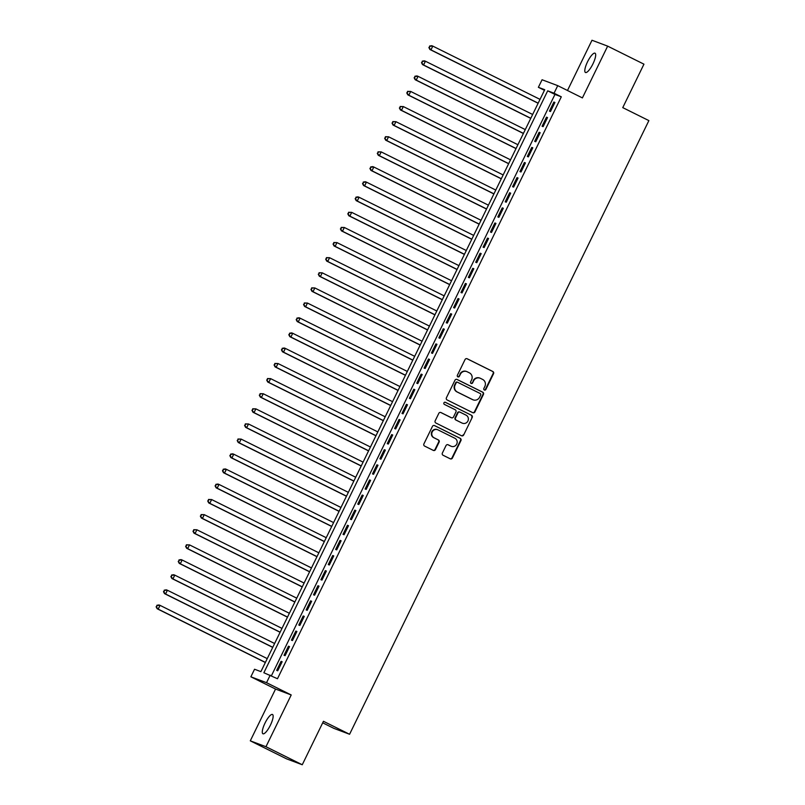 <?xml version="1.0" encoding="UTF-8"?>
<svg xmlns="http://www.w3.org/2000/svg" width="805" height="805" viewBox="0 0 805 805"><rect width="100%" height="100%" fill="white"/><g stroke="black" fill="none" stroke-linecap="round" stroke-linejoin="round"><path stroke-width="1.21" d="M484.358 390.012A1.157 1.117 110.6 0 0 485.858 389.469L493.546 373.701A1.65 1.59 110.6 0 0 492.851 371.507L467.202 358.768A1.65 1.59 110.6 0 0 465.049 359.543L457.361 375.311A1.157 1.117 110.6 0 0 457.954 376.881A1.157 1.117 110.6 0 0 459.363 376.297L460.349 374.255A5.283 5.092 110.6 0 1 467.232 371.779L469.365 372.836A5.283 5.092 110.6 0 1 471.609 379.849L470.613 381.892A1.157 1.117 110.6 0 0 471.207 383.472A1.157 1.117 110.6 0 0 472.616 382.878L473.602 380.846A5.283 5.092 110.6 0 1 480.484 378.36L482.618 379.427A5.283 5.092 110.6 0 1 484.862 386.43L483.865 388.473A1.157 1.117 110.6 0 0 484.358 390.012M484.258 389.952A1.157 1.117 110.6 0 0 485.435 389.308L493.123 373.54A1.65 1.59 110.6 0 0 492.429 371.347L466.85 358.648M457.753 376.78A1.157 1.117 110.6 0 0 458.941 376.136L460.349 374.255M471.006 383.371A1.157 1.117 110.6 0 0 472.183 382.727L473.602 380.846M270.42 725.144A10.767 2.878 -63.6 0 0 272.503 714.488A10.767 2.878 -63.6 0 0 265.006 723.111A10.767 2.878 -63.6 0 0 262.923 733.768A10.767 2.878 -63.6 0 0 270.42 725.144M592.953 63.867A10.767 2.878 -63.6 0 0 595.036 53.2A10.767 2.878 -63.6 0 0 587.529 61.824A10.767 2.878 -63.6 0 0 585.446 72.49A10.767 2.878 -63.6 0 0 592.953 63.867M442.368 453.054A1.65 1.59 110.6 0 0 443.072 455.248L450.267 458.82A1.65 1.59 110.6 0 0 452.41 458.045L460.953 440.536A1.65 1.59 110.6 0 0 460.249 438.353L434.599 425.603A1.65 1.59 110.6 0 0 432.456 426.378L423.913 443.887A1.65 1.59 110.6 0 0 424.617 446.081L433.311 450.398A1.65 1.59 110.6 0 0 435.455 449.623L439.107 442.126A1.65 1.59 110.6 0 0 438.413 439.943L434.096 437.799A4.417 4.256 110.6 0 1 432.134 432.134A4.417 4.256 110.6 0 1 437.97 429.86L454.855 438.252A4.417 4.256 110.6 0 1 456.817 443.917A4.417 4.256 110.6 0 1 450.981 446.181L448.174 444.793A1.65 1.59 110.6 0 0 446.02 445.568L442.368 453.054M270.218 675.133L266.536 682.69L250.868 676.804L254.551 669.247L260.901 671.632L544.733 89.707L538.374 87.312L542.067 79.755L557.734 85.652L554.041 93.209L547.692 90.824L263.869 672.749L277.483 678.736L561.306 96.811L554.041 93.209M557.734 85.652L582.407 97.908L607.654 46.137L643.95 64.169L622.758 107.629L648.88 120.609L349.581 734.271L323.449 721.29L302.257 764.75L265.962 746.718L291.209 694.957L266.536 682.69M472.766 412.683A1.65 1.59 110.6 0 0 474.92 411.908L483.453 394.4A1.65 1.59 110.6 0 0 482.759 392.206L457.109 379.467A1.65 1.59 110.6 0 0 454.956 380.242L446.423 397.75A1.65 1.59 110.6 0 0 447.117 399.944L472.766 412.683M472.203 417.473L463.67 434.972A1.65 1.59 110.6 0 1 461.517 435.757L435.867 423.007A1.65 1.59 110.6 0 1 435.163 420.824L438.826 413.327A1.65 1.59 110.6 0 1 440.969 412.552L451.374 417.715A1.65 1.59 110.6 0 0 453.517 416.94L455.942 411.969A1.65 1.59 110.6 0 0 455.248 409.785L444.41 404.402A1.157 1.117 110.6 0 1 443.897 402.923A1.157 1.117 110.6 0 1 445.427 402.319L471.499 415.279A1.65 1.59 110.6 0 1 472.203 417.473L463.67 434.972M302.257 764.75L286.59 758.863L250.295 740.831L265.962 746.718M607.654 46.137L591.987 40.25L567.485 90.492M550.489 111.533L554.917 102.456L553.86 102.064L549.433 111.13L550.489 111.533M543.123 126.647L547.541 117.58L546.484 117.178L542.067 126.244L543.123 126.647M535.748 141.761L540.175 132.694L539.119 132.292L534.691 141.358L535.748 141.761M528.382 156.874L532.799 147.808L531.743 147.406L527.315 156.472L528.382 156.874M521.006 171.988L525.423 162.922L524.367 162.519L519.95 171.596L521.006 171.988M513.63 187.102L518.058 178.036L517.001 177.633L512.574 186.71L513.63 187.102M506.265 202.216L510.682 193.15L509.625 192.757L505.198 201.824L506.265 202.216M498.889 217.33L503.316 208.264L502.25 207.871L497.832 216.937L498.889 217.33M491.513 232.454L495.94 223.377L494.884 222.985L490.456 232.051L491.513 232.454M484.147 247.568L488.565 238.491L487.508 238.099L483.091 247.165L484.147 247.568M476.771 262.682L481.199 253.615L480.132 253.213L475.715 262.279L476.771 262.682M469.396 277.795L473.823 268.729L472.766 268.327L468.339 277.393L469.396 277.795M462.03 292.909L466.447 283.843L465.391 283.441L460.973 292.507L462.03 292.909M454.654 308.023L459.081 298.957L458.025 298.554L453.597 307.631L454.654 308.023M447.288 323.137L451.706 314.071L450.649 313.668L446.222 322.745L447.288 323.137M439.912 338.251L444.34 329.185L443.273 328.792L438.856 337.858L439.912 338.251M432.537 353.365L436.964 344.299L435.908 343.906L431.48 352.972L432.537 353.365M425.171 368.489L429.588 359.412L428.532 359.02L424.114 368.086L425.171 368.489M417.795 383.603L422.223 374.526L421.156 374.134L416.738 383.2L417.795 383.603M410.419 398.717L414.847 389.65L413.79 389.248L409.363 398.314L410.419 398.717M403.053 413.83L407.471 404.764L406.414 404.362L401.997 413.428L403.053 413.83M395.678 428.944L400.105 419.878L399.049 419.475L394.621 428.542L395.678 428.944M388.312 444.058L392.729 434.992L391.673 434.589L387.245 443.666L388.312 444.058M380.936 459.172L385.364 450.106L384.297 449.703L379.88 458.78L380.936 459.172M373.56 474.286L377.988 465.22L376.931 464.827L372.504 473.893L373.56 474.286M366.195 489.4L370.612 480.333L369.555 479.941L365.128 489.007L366.195 489.4M358.819 504.524L363.246 495.447L362.18 495.055L357.762 504.121L358.819 504.524M351.443 519.638L355.87 510.561L354.814 510.169L350.386 519.235L351.443 519.638M344.077 534.751L348.495 525.685L347.438 525.283L343.021 534.349L344.077 534.751M336.701 549.865L341.129 540.799L340.072 540.397L335.645 549.463L336.701 549.865M329.336 564.979L333.753 555.913L332.696 555.51L328.269 564.577L329.336 564.979M321.96 580.093L326.377 571.027L325.321 570.624L320.903 579.701L321.96 580.093M314.584 595.207L319.011 586.141L317.955 585.738L313.527 594.815L314.584 595.207M307.218 610.321L311.636 601.255L310.579 600.862L306.152 609.928L307.218 610.321M299.842 625.435L304.27 616.368L303.203 615.976L298.786 625.042L299.842 625.435M292.467 640.559L296.894 631.482L295.838 631.09L291.41 640.156L292.467 640.559M285.101 655.673L289.518 646.596L288.462 646.204L284.044 655.27L285.101 655.673M561.306 96.811L554.957 94.427L271.426 675.737M281.096 661.318L276.668 670.384L277.725 670.786L282.152 661.72L281.096 661.318L282.102 661.821M322.704 722.82L333.914 728.384L349.581 734.271M291.209 694.957L275.541 689.06L250.295 740.831M275.541 689.06L250.868 676.804M544.432 90.321L538.374 87.312M554.957 94.427L547.692 90.824M553.86 102.064L554.866 102.567M546.484 117.178L547.491 117.681M539.119 132.292L540.125 132.795M531.743 147.406L532.749 147.909M524.367 162.519L525.373 163.023M517.001 177.633L518.007 178.136M509.625 192.757L510.632 193.25M502.25 207.871L503.266 208.364M494.884 222.985L495.89 223.488M487.508 238.099L488.514 238.602M480.132 253.213L481.149 253.716M472.766 268.327L473.773 268.83M465.391 283.441L466.397 283.944M458.025 298.554L459.031 299.058M450.649 313.668L451.655 314.171M443.273 328.792L444.29 329.285M435.908 343.906L436.914 344.399M428.532 359.02L429.538 359.523M421.156 374.134L422.172 374.637M413.79 389.248L414.796 389.751M406.414 404.362L407.421 404.865M399.049 419.475L400.055 419.979M391.673 434.589L392.679 435.092M384.297 449.703L385.313 450.206M376.931 464.827L377.937 465.32M369.555 479.941L370.562 480.434M362.18 495.055L363.196 495.558M354.814 510.169L355.82 510.672M347.438 525.283L348.444 525.786M340.072 540.397L341.079 540.9M332.696 555.51L333.703 556.014M325.321 570.624L326.327 571.127M317.955 585.738L318.961 586.241M310.579 600.862L311.585 601.355M303.203 615.976L304.22 616.469M295.838 631.09L296.844 631.593M288.462 646.204L289.468 646.707M480.022 378.159L479.599 377.998A5.283 5.092 110.6 0 0 473.179 380.685M466.769 371.578L466.347 371.417A5.283 5.092 110.6 0 0 459.927 374.104M472.696 412.643A1.65 1.59 110.6 0 0 474.497 411.747L483.03 394.239A1.65 1.59 110.6 0 0 482.336 392.045L456.757 379.346M480.666 395.044A1.157 1.117 110.6 0 0 480.172 393.504L457.663 382.325A1.157 1.117 110.6 0 0 456.153 382.868L455.107 385.011A5.283 5.092 110.6 0 0 457.351 392.025L472.736 399.672A5.283 5.092 110.6 0 0 479.619 397.187L480.666 395.044M457.24 382.164A1.157 1.117 110.6 0 0 455.731 382.707L456.153 382.868M473.199 399.874L472.776 399.713A5.283 5.092 110.6 0 1 472.314 399.511L456.928 391.874A5.283 5.092 110.6 0 1 454.684 384.86L455.731 382.707M461.446 435.716A1.65 1.59 110.6 0 0 463.237 434.821M440.617 412.422L450.951 417.564A1.65 1.59 110.6 0 0 451.243 417.664M445.125 402.228L471.499 415.279M462.161 423.078A4.417 4.256 110.6 0 0 468.007 420.814A4.417 4.256 110.6 0 0 466.035 415.139L460.088 412.19A1.65 1.59 110.6 0 0 457.934 412.965L455.519 417.936A1.65 1.59 110.6 0 0 456.214 420.13L461.738 422.917A4.417 4.256 110.6 0 0 462.12 423.088L462.543 423.249M459.665 412.029A1.65 1.59 110.6 0 0 457.512 412.804L457.934 412.965M461.738 422.917L455.791 419.969A1.65 1.59 110.6 0 1 455.097 417.775L457.512 412.804M471.78 417.312A1.65 1.59 110.6 0 0 471.076 415.118M451.364 446.352L450.941 446.191A4.417 4.256 110.6 0 1 450.559 446.03L447.822 444.662M437.588 429.699L437.165 429.538A4.417 4.256 110.6 0 0 431.711 431.973A4.417 4.256 110.6 0 0 433.674 437.638L434.096 437.799M433.241 450.367A1.65 1.59 110.6 0 0 435.032 449.462L438.685 441.975A1.65 1.59 110.6 0 0 437.99 439.782L433.674 437.638M450.196 458.79A1.65 1.59 110.6 0 0 451.987 457.884L460.53 440.385A1.65 1.59 110.6 0 0 459.826 438.192L434.247 425.483M540.014 99.367L432.798 46.106L430.957 49.88L429.9 49.487L538.122 103.251M429.307 47.696L430.041 46.177L428.884 47.535L430.957 49.88L538.173 103.151M429.618 46.026L431.742 45.704L432.798 46.106L430.041 46.177M429.9 49.487L428.884 47.535M532.648 114.481L425.432 61.22L423.581 64.994L422.524 64.601L530.747 118.365M421.931 62.81L422.675 61.291L421.508 62.649L423.581 64.994L530.797 118.265M422.243 61.14L424.366 60.818L425.432 61.22L422.675 61.291M422.524 64.601L421.508 62.649M525.273 129.595L418.057 76.334L416.215 80.108L415.159 79.715L523.381 133.479M414.565 77.924L415.3 76.415L414.142 77.763L416.215 80.108L523.431 133.378M414.877 76.254L417 75.932L418.057 76.334L415.3 76.415M415.159 79.715L414.142 77.763M517.897 144.709L410.681 91.448L408.839 95.232L407.783 94.829L516.005 148.593M407.189 93.038L407.924 91.529L406.767 92.877L408.839 95.232L516.055 148.492M407.501 91.368L410.681 91.448L407.924 91.529M407.783 94.829L406.767 92.877M510.531 159.833L403.315 106.562L401.474 110.345L400.407 109.943L508.639 163.707M399.813 108.152L400.558 106.642L399.391 107.991L401.474 110.345L508.69 163.606M400.135 106.481L403.315 106.562L400.558 106.642M400.407 109.943L399.391 107.991M503.155 174.947L395.939 121.676L394.098 125.459L393.041 125.057L501.263 178.821M392.448 123.266L393.182 121.756L392.025 123.105L394.098 125.459L501.314 178.72M392.76 121.595L395.939 121.676L393.182 121.756M393.041 125.057L392.025 123.105M495.779 190.061L388.563 136.79L386.722 140.573L385.665 140.171L493.888 193.935M385.072 138.38L385.806 136.87L384.649 138.219L386.722 140.573L493.938 193.834M385.384 136.709L388.563 136.79L385.806 136.87M385.665 140.171L384.649 138.219M488.414 205.174L381.198 151.904L379.356 155.687L378.29 155.285L486.522 209.059M377.696 153.493L378.441 151.984L377.273 153.342L379.356 155.687L486.572 208.948M378.018 151.823L381.198 151.904L378.441 151.984M378.29 155.285L377.273 153.342M481.038 220.288L373.822 167.027L371.98 170.801L370.924 170.408L479.146 224.172M370.33 168.607L371.065 167.098L369.908 168.456L371.98 170.801L479.196 224.062M370.642 166.937L372.765 166.625L373.822 167.027L371.065 167.098M370.924 170.408L369.908 168.456M473.672 235.402L366.456 182.141L364.605 185.915L363.548 185.522L471.77 239.286M362.954 183.731L363.689 182.212L362.532 183.57L364.605 185.915L471.821 239.186M363.266 182.061L365.39 181.739L366.456 182.141L363.689 182.212M363.548 185.522L362.532 183.57M466.296 250.516L359.08 197.255L357.239 201.029L356.182 200.636L464.405 254.4M355.589 198.845L356.323 197.326L355.166 198.684L357.239 201.029L464.455 254.3M355.901 197.175L358.024 196.853L359.08 197.255L356.323 197.326M356.182 200.636L355.166 198.684M458.92 265.63L351.704 212.369L349.863 216.143L348.807 215.75L457.029 269.514M348.213 213.959L348.947 212.45L347.79 213.798L349.863 216.143L457.079 269.413M348.525 212.289L351.704 212.369L348.947 212.45M348.807 215.75L347.79 213.798M451.555 280.744L344.339 227.483L342.487 231.266L341.431 230.864L449.663 284.628M340.837 229.073L341.582 227.563L340.414 228.912L342.487 231.266L449.713 284.527M341.159 227.402L344.339 227.483L341.582 227.563M341.431 230.864L340.414 228.912M444.179 295.868L336.963 242.597L335.122 246.38L334.065 245.978L442.287 299.742M333.471 244.187L334.206 242.677L333.049 244.026L335.122 246.38L442.337 299.641M333.783 242.516L336.963 242.597L334.206 242.677M334.065 245.978L333.049 244.026M436.803 310.982L329.587 257.711L327.746 261.494L326.689 261.092L434.911 314.856M326.095 259.301L326.83 257.791L325.673 259.14L327.746 261.494L434.962 314.755M326.407 257.63L329.587 257.711L326.83 257.791M326.689 261.092L325.673 259.14M429.437 326.095L322.221 272.825L320.38 276.608L319.313 276.206L427.546 329.97M318.72 274.414L319.464 272.905L318.297 274.253L320.38 276.608L427.596 329.869M319.042 272.744L322.221 272.825L319.464 272.905M319.313 276.206L318.297 274.253M422.062 341.209L314.846 287.949L313.004 291.722L311.948 291.319L420.17 345.093M311.354 289.528L312.088 288.019L310.931 289.377L313.004 291.722L420.22 344.983M311.666 287.858L314.846 287.949L312.088 288.019M311.948 291.319L310.931 289.377M414.696 356.323L307.48 303.062L305.628 306.836L304.572 306.443L412.794 360.207M303.978 304.642L304.713 303.133L303.555 304.491L305.628 306.836L412.844 360.097M304.29 302.972L307.48 303.062L304.713 303.133M304.572 306.443L303.555 304.491M407.32 371.437L300.104 318.176L298.263 321.95L297.206 321.557L405.428 375.321M296.612 319.766L297.347 318.247L296.18 319.605L298.263 321.95L405.478 375.221M296.924 318.096L299.047 317.774L300.104 318.176L297.347 318.247M297.206 321.557L296.18 319.605M399.944 386.551L292.728 333.29L290.887 337.064L289.83 336.671L398.052 390.435M289.237 334.88L289.971 333.361L288.814 334.719L290.887 337.064L398.103 390.334M289.548 333.21L291.672 332.888L292.728 333.29L289.971 333.361M289.83 336.671L288.814 334.719M392.578 401.665L285.362 348.404L283.511 352.177L282.454 351.785L390.687 405.549M281.861 349.994L282.605 348.485L281.438 349.833L283.511 352.177L390.737 405.448M282.173 348.324L284.296 348.002L285.362 348.404L282.605 348.485M282.454 351.785L281.438 349.833M385.203 416.779L277.987 363.518L276.145 367.301L275.089 366.899L383.311 420.663M274.495 365.108L275.23 363.598L274.072 364.947L276.145 367.301L383.361 420.562M274.807 363.437L277.987 363.518L275.23 363.598M275.089 366.899L274.072 364.947M377.827 431.903L270.611 378.632L268.769 382.415L267.713 382.013L375.935 435.777M267.119 380.222L267.854 378.712L266.697 380.061L268.769 382.415L375.985 435.676M267.431 378.551L270.611 378.632L267.854 378.712M267.713 382.013L266.697 380.061M370.461 447.017L263.245 393.746L261.404 397.529L260.337 397.127L368.569 450.891M259.743 395.336L260.488 393.826L259.321 395.175L261.404 397.529L368.62 450.79M260.065 393.665L263.245 393.746L260.488 393.826M260.337 397.127L259.321 395.175M363.085 462.13L255.869 408.86L254.028 412.643L252.971 412.241L361.193 466.015M252.378 410.449L253.112 408.94L251.955 410.288L254.028 412.643L361.244 465.904M252.69 408.779L255.869 408.86L253.112 408.94M252.971 412.241L251.955 410.288M355.719 477.244L248.493 423.983L246.652 427.757L245.595 427.354L353.818 481.128M245.002 425.563L245.736 424.054L244.579 425.412L246.652 427.757L353.868 481.018M245.314 423.893L248.493 423.983L245.736 424.054M245.595 427.354L244.579 425.412M348.344 492.358L241.128 439.097L239.286 442.871L238.22 442.478L346.452 496.242M237.636 440.677L238.371 439.168L237.203 440.526L239.286 442.871L346.502 496.132M237.948 439.007L241.128 439.097L238.371 439.168M238.22 442.478L237.203 440.526M340.968 507.472L233.752 454.211L231.91 457.985L230.854 457.592L339.076 511.356M230.26 455.801L230.995 454.282L229.838 455.64L231.91 457.985L339.126 511.256M230.572 454.131L232.695 453.809L233.752 454.211L230.995 454.282M230.854 457.592L229.838 455.64M333.602 522.586L226.386 469.325L224.535 473.099L223.478 472.706L331.71 526.47M222.884 470.915L223.629 469.396L222.462 470.754L224.535 473.099L331.751 526.369M223.196 469.245L225.32 468.923L226.386 469.325L223.629 469.396M223.478 472.706L222.462 470.754M326.226 537.7L219.01 484.439L217.169 488.212L216.112 487.82L324.335 541.584M215.519 486.029L216.253 484.519L215.096 485.868L217.169 488.212L324.385 541.483M215.831 484.358L217.954 484.036L219.01 484.439L216.253 484.519M216.112 487.82L215.096 485.868M318.85 552.814L211.635 499.553L209.793 503.336L208.737 502.934L316.959 556.698M208.143 501.143L208.877 499.633L207.72 500.982L209.793 503.336L317.009 556.597M208.455 499.472L211.635 499.553L208.877 499.633M208.737 502.934L207.72 500.982M311.485 567.938L204.269 514.667L202.427 518.45L201.361 518.048L309.593 571.812M200.767 516.257L201.512 514.747L200.344 516.096L202.427 518.45L309.643 571.711M201.089 514.586L204.269 514.667L201.512 514.747M201.361 518.048L200.344 516.096M304.109 583.051L196.893 529.781L195.052 533.564L193.995 533.162L302.217 586.926M193.401 531.37L194.136 529.861L192.979 531.209L195.052 533.564L302.267 586.825M193.713 529.7L196.893 529.781L194.136 529.861M193.995 533.162L192.979 531.209M296.743 598.165L189.517 544.894L187.676 548.678L186.619 548.275L294.841 602.049M186.025 546.484L186.76 544.975L185.603 546.323L187.676 548.678L294.892 601.939M186.337 544.814L189.517 544.894L186.76 544.975M186.619 548.275L185.603 546.323M289.367 613.279L182.151 560.018L180.31 563.792L179.243 563.389L287.476 617.163M178.66 561.598L179.394 560.089L178.227 561.447L180.31 563.792L287.526 617.053M178.972 559.928L181.095 559.616L182.151 560.018L179.394 560.089M179.243 563.389L178.227 561.447M281.992 628.393L174.776 575.132L172.934 578.906L171.878 578.513L280.1 632.277M171.284 576.712L172.018 575.203L170.861 576.561L172.934 578.906L280.15 632.167M171.596 575.042L173.719 574.73L174.776 575.132L172.018 575.203M171.878 578.513L170.861 576.561M274.626 643.507L167.41 590.246L165.558 594.02L164.502 593.627L272.724 647.391M163.908 591.836L164.653 590.317L163.485 591.675L165.558 594.02L272.774 647.29M164.22 590.166L166.343 589.844L167.41 590.246L164.653 590.317M164.502 593.627L163.485 591.675M267.25 658.621L160.034 605.36L158.193 609.133L157.136 608.741L265.358 662.505M156.542 606.95L157.277 605.43L156.12 606.789L158.193 609.133L265.409 662.404M156.854 605.279L158.977 604.958L160.034 605.36L157.277 605.43M157.136 608.741L156.12 606.789"/></g></svg>
